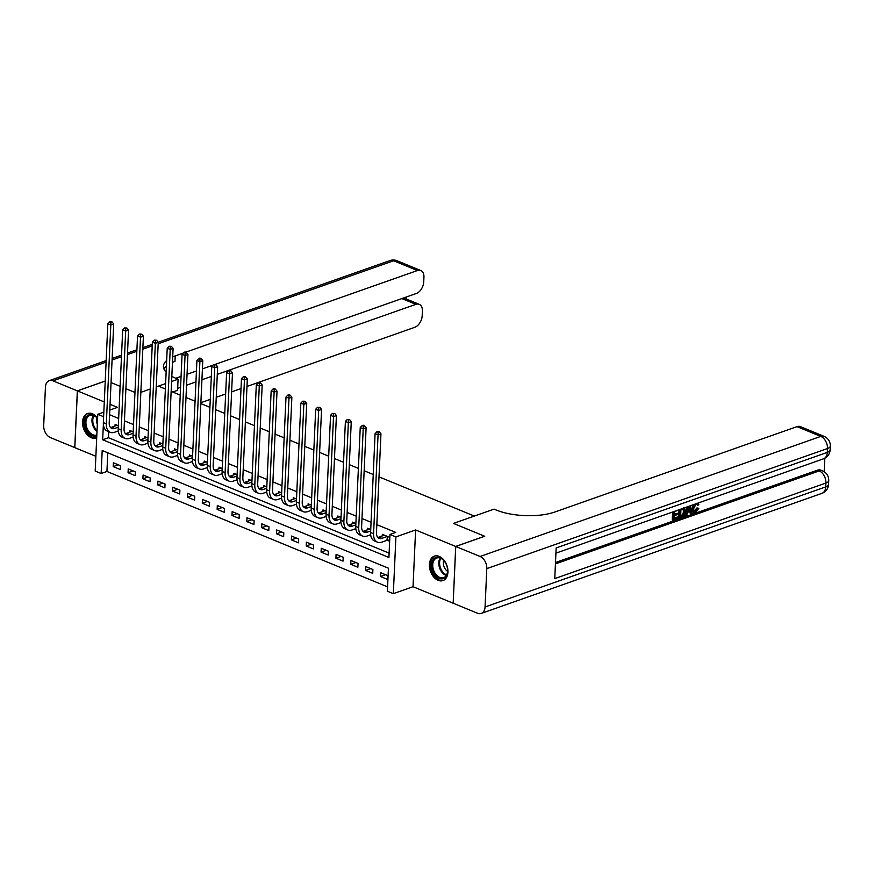<?xml version="1.0" encoding="UTF-8"?>
<svg xmlns="http://www.w3.org/2000/svg" width="874" height="874" viewBox="0 0 874 874"><rect width="100%" height="100%" fill="white"/><g stroke="black" fill="none" stroke-linecap="round" stroke-linejoin="round"><path stroke-width="1.31" d="M97.604 418.122A12.957 8.718 -109.4 0 0 92.382 413.763A12.957 8.718 -109.4 0 0 87.531 413.511A12.957 8.718 -109.4 0 0 82.768 425.256A12.957 8.718 -109.4 0 0 91.3 437.699A12.957 8.718 -109.4 0 0 96.151 437.95A12.957 8.718 -109.4 0 0 96.719 437.71M438.125 580.314A12.957 8.718 -109.4 0 0 442.976 580.565A12.957 8.718 -109.4 0 0 447.739 568.821A12.957 8.718 -109.4 0 0 439.207 556.388A12.957 8.718 -109.4 0 0 434.356 556.137A12.957 8.718 -109.4 0 0 429.593 567.881A12.957 8.718 -109.4 0 0 438.125 580.314M107.786 452.798L106.934 471.468L101.144 473.511L95.2 471.064L97.779 414.309L103.624 416.712M105.241 381.064L77.393 390.886L74.814 447.641L95.878 456.294M453.18 603.18L455.693 546.447L415.609 529.961L395.911 536.909L393.333 593.664L387.39 591.217L388.438 568.209L102.192 450.503L101.144 473.511M415.609 529.961L413.031 586.716L453.114 603.202M413.031 586.716L393.333 593.664M106.934 471.468L387.586 586.869M455.747 546.468L453.169 603.224L477.521 613.242A9.964 6.708 -109.4 0 0 481.257 613.428A9.964 6.708 -109.4 0 0 485.07 606.96L486.807 568.613A9.964 6.708 -109.4 0 0 480.099 556.487L455.747 546.468L484.72 536.265L453.486 523.417L484.655 536.286M484.655 536.232L455.693 546.447M387.75 575.616L380.627 572.678L380.452 576.512L387.575 579.451L387.75 575.616M372.903 569.509L365.78 566.581L365.605 570.416L372.728 573.344L372.903 569.509M358.056 563.402L350.933 560.474L350.758 564.309L357.881 567.237L358.056 563.402M343.209 557.295L336.086 554.367L335.911 558.202L343.034 561.13L343.209 557.295M328.362 551.188L321.239 548.26L321.064 552.095L328.187 555.023L328.362 551.188M313.515 545.081L306.392 542.153L306.217 545.988L313.34 548.916L313.515 545.081M298.668 538.985L291.545 536.046L291.37 539.881L298.493 542.82L298.668 538.985M283.821 532.878L276.697 529.95L276.523 533.785L283.646 536.712L283.821 532.878M268.974 526.771L261.85 523.843L261.676 527.678L268.799 530.605L268.974 526.771M254.126 520.664L247.003 517.736L246.829 521.57L253.952 524.498L254.126 520.664M239.279 514.557L232.156 511.629L231.981 515.463L239.105 518.391L239.279 514.557M224.432 508.45L217.309 505.522L217.134 509.356L224.257 512.284L224.432 508.45M209.585 502.353L202.462 499.415L202.287 503.249L209.41 506.188L209.585 502.353M194.738 496.246L187.615 493.318L187.44 497.153L194.563 500.081L194.738 496.246M179.891 490.139L172.768 487.211L172.593 491.046L179.716 493.974L179.891 490.139M165.044 484.032L157.921 481.104L157.746 484.939L164.869 487.867L165.044 484.032M150.197 477.925L143.074 474.997L142.899 478.832L150.022 481.76L150.197 477.925M135.35 471.818L128.227 468.89L128.052 472.725L135.175 475.653L135.35 471.818M120.503 465.722L113.38 462.783L113.205 466.618L120.328 469.557L120.503 465.722M103.372 424.338L102.673 439.764L388.919 557.47L389.968 534.462L395.758 532.419L376.836 524.64M371.068 522.27L361.989 518.533M356.221 516.163L347.142 512.426M341.373 510.055L332.295 506.319M326.526 503.948L317.448 500.212M311.679 497.841L302.601 494.105M296.832 491.734L287.754 488.009M281.985 485.638L272.906 481.902M267.138 479.531L258.059 475.795M252.291 473.424L243.212 469.688M237.444 467.317L228.365 463.581M222.597 461.21L213.518 457.473M207.75 455.103L198.671 451.377M192.903 449.007L183.824 445.27M178.056 442.899L168.977 439.163M163.209 436.792L154.13 433.056M148.362 430.685L139.283 426.949M133.514 424.578L124.436 420.842M118.667 418.471L109.589 414.746M108.747 431.68L108.474 437.721L389.116 553.133M387.379 540.307L389.312 541.104L389.487 537.27L382.364 534.331L382.288 535.948M370.729 529.546L367.517 528.235L367.441 529.841M355.882 523.45L352.67 522.128L352.593 523.734M341.035 517.342L337.823 516.021L337.746 517.627M326.188 511.235L322.976 509.913L322.899 511.53M311.341 505.128L308.129 503.806L308.052 505.423M296.494 499.021L293.282 497.699L293.216 499.316M281.647 492.914L278.435 491.592L278.369 493.209M266.799 486.818L263.587 485.496L263.522 487.102M251.963 480.711L248.74 479.389L248.675 480.995M237.116 474.604L233.893 473.282L233.828 474.899M222.269 468.497L219.046 467.175L218.981 468.792M207.422 462.39L204.199 461.068L204.134 462.685M192.575 456.283L189.352 454.961L189.287 456.578M177.728 450.186L174.505 448.865L174.439 450.471M162.881 444.079L159.658 442.757L159.592 444.363M148.034 437.972L144.811 436.65L144.745 438.267M133.187 431.865L129.964 430.543L129.898 432.16M118.34 425.758L115.128 424.436L115.051 426.053M165.623 383.599L156.227 386.909L158.402 386.144L165.383 389.006M171.14 391.388L180.23 395.114M185.987 397.484L195.066 401.221M200.834 403.591L209.913 407.328M215.681 409.698L224.76 413.435M230.528 415.806L239.607 419.542M245.375 421.913L254.454 425.649M260.223 428.02L269.301 431.745M275.07 434.116L284.148 437.852M289.917 440.223L298.995 443.959M304.764 446.33L313.842 450.066M319.611 452.437L328.69 456.173M334.458 458.544L343.537 462.28M349.305 464.651L358.384 468.377M364.152 470.747L373.231 474.484M378.999 476.854L474.342 516.064L453.486 523.417L494.039 509.116L496.17 510.001A41.515 15.819 2.6 0 0 554.837 512L797.012 426.632A9.964 6.315 -67.6 0 1 800.376 426.621L824.138 436.388A9.964 6.315 112.4 0 0 820.762 436.399L797.012 426.632M109.796 410.07L117.477 407.371L110.058 404.312M104.29 401.942L77.393 390.886M103.831 412.178L97.779 414.309M389.968 534.462L395.911 536.909M140.856 392.328L150.252 389.017L140.856 392.328M111.053 382.604L120.131 386.33L111.053 382.604M125.9 388.701L134.978 392.437L125.9 388.701M108.474 437.721L102.673 439.764M385.565 574.71L380.452 576.512M118.318 464.815L113.205 466.618M133.165 470.922L128.052 472.725M148.012 477.029L142.899 478.832M162.859 483.136L157.746 484.939M177.706 489.243L172.593 491.046M192.553 495.35L187.44 497.153M207.4 501.447L202.287 503.249M222.247 507.554L217.134 509.356M237.094 513.661L231.981 515.463M251.941 519.768L246.829 521.57M266.788 525.875L261.676 527.678M281.636 531.982L276.523 533.785M296.483 538.078L291.37 539.881M311.33 544.185L306.217 545.988M326.177 550.292L321.064 552.095M341.024 556.399L335.911 558.202M355.871 562.506L350.758 564.309M370.718 568.613L365.605 570.416M384.298 535.128L378.945 537.128A8.303 5.266 -67.6 0 1 377.765 537.39M387.073 536.527L381.905 538.351A8.303 5.266 -67.6 0 1 379.098 538.362A8.303 5.266 -67.6 0 1 376.465 532.725L380.955 433.865L378.06 434.881L373.569 533.741A12.455 7.899 112.4 0 0 377.524 542.197A12.455 7.899 112.4 0 0 381.73 542.186L386.898 540.361L387.553 536.472M389.367 540.045L386.898 540.361M378.125 432.215L379.283 431.811L378.092 431.319L376.934 431.734L378.125 432.215L378.06 434.881L375.088 433.668L370.598 532.528A12.455 7.899 112.4 0 0 374.553 540.984L377.524 542.197M375.088 433.668L376.934 431.734M379.283 431.811L380.955 433.865M369.451 529.021L364.097 531.021A8.303 5.266 -67.6 0 1 362.918 531.283M370.663 530.977L367.058 532.244A8.303 5.266 -67.6 0 1 364.25 532.255A8.303 5.266 -67.6 0 1 361.618 526.618L366.108 427.757L363.213 428.784L358.722 527.634A12.455 7.899 112.4 0 0 362.677 536.101A12.455 7.899 112.4 0 0 366.883 536.079L370.663 534.746M363.278 426.108L364.436 425.704L363.245 425.212L362.087 425.627L363.278 426.108L363.213 428.784L360.241 427.561L355.751 526.421A12.455 7.899 112.4 0 0 359.706 534.877L362.677 536.101M360.241 427.561L362.087 425.627M364.436 425.704L366.108 427.757M354.604 522.925L349.25 524.913A8.303 5.266 -67.6 0 1 348.071 525.176M355.816 524.87L352.211 526.137A8.303 5.266 -67.6 0 1 349.403 526.148A8.303 5.266 -67.6 0 1 346.77 520.511L351.261 421.65L348.365 422.677L343.875 521.538A12.455 7.899 112.4 0 0 347.83 529.994A12.455 7.899 112.4 0 0 352.036 529.972L355.816 528.639M348.431 420.012L349.589 419.596L347.24 419.52L348.431 420.012L348.365 422.677L345.394 421.454L340.904 520.314A12.455 7.899 112.4 0 0 344.859 528.77L347.83 529.994M345.394 421.454L347.24 419.52M349.589 419.596L351.261 421.65M339.757 516.818L334.403 518.817A8.303 5.266 -67.6 0 1 333.223 519.069M340.969 518.763L337.364 520.03A8.303 5.266 -67.6 0 1 334.556 520.041A8.303 5.266 -67.6 0 1 331.923 514.404L336.414 415.543L333.518 416.57L329.028 515.431A12.455 7.899 112.4 0 0 332.983 523.887A12.455 7.899 112.4 0 0 337.189 523.865L340.969 522.543M333.584 413.905L334.742 413.489L332.393 413.413L333.584 413.905L333.518 416.57L330.547 415.347L326.057 514.207A12.455 7.899 112.4 0 0 330.011 522.663L332.983 523.887M330.547 415.347L332.393 413.413M334.742 413.489L336.414 415.543M324.92 510.711L319.556 512.71A8.303 5.266 -67.6 0 1 318.376 512.962M326.122 512.656L322.517 513.934A8.303 5.266 -67.6 0 1 319.709 513.945A8.303 5.266 -67.6 0 1 317.076 508.307L321.566 409.447L318.671 410.463L314.181 509.324A12.455 7.899 112.4 0 0 318.136 517.779A12.455 7.899 112.4 0 0 322.342 517.769L326.122 516.436M318.737 407.797L319.895 407.393L317.546 407.306L318.737 407.797L318.671 410.463L315.7 409.24L311.21 508.1A12.455 7.899 112.4 0 0 315.164 516.556L318.136 517.779M315.7 409.24L317.546 407.306M319.895 407.393L321.566 409.447M444.003 560.704A11.209 7.538 70.6 0 1 444.516 561.348A11.209 7.538 70.6 0 1 447.608 570.143A11.209 7.538 70.6 0 1 443.588 578.49A11.209 7.538 70.6 0 1 435.176 575.343A11.209 7.538 70.6 0 1 432.881 559.994A11.209 7.538 70.6 0 1 444.003 560.704M444.626 561.501A10.379 6.981 -109.4 0 0 444.254 561.042A10.379 6.981 -109.4 0 0 436.716 558.027A10.379 6.981 -109.4 0 0 436.082 574.6A10.379 6.981 -109.4 0 0 443.621 577.616A10.379 6.981 -109.4 0 0 447.597 569.957M443.763 560.485A7.385 4.971 -109.4 0 0 445.718 569.662A7.385 4.971 -109.4 0 0 447.564 571.29M435.318 555.886L435.318 555.886A12.87 8.664 -109.4 0 0 434.52 576.425A12.87 8.664 -109.4 0 0 443.872 580.161L443.872 580.161M96.806 435.864A11.209 7.538 70.6 0 1 96.369 436.017A11.209 7.538 70.6 0 1 85.586 427.725A11.209 7.538 70.6 0 1 89.17 414.789A11.209 7.538 70.6 0 1 97.593 418.591M97.582 418.602A10.379 6.981 -109.4 0 0 90.011 415.368A10.379 6.981 -109.4 0 0 89.902 415.412A10.379 6.981 -109.4 0 0 86.734 427.441A10.379 6.981 -109.4 0 0 96.686 435.034A10.379 6.981 -109.4 0 0 96.795 434.99A10.379 6.981 -109.4 0 0 96.839 434.979M96.938 417.859A7.385 4.971 -109.4 0 0 97.32 424.414M88.493 413.271L88.493 413.271A12.87 8.664 -109.4 0 0 84.516 428.042A12.87 8.664 -109.4 0 0 96.719 437.645M694.338 511.05L696.906 507.958L698.818 508.297L695.846 512.372L694.185 512.459L692.831 508.712L691.891 508.318L692.754 504.921M694.185 512.459L693.235 512.066L691.891 508.318M697.987 503.074L698.807 504.669L697.813 505.292L696.502 503.927M690.056 505.871L692.241 513.519L691.203 513.89L690.536 511.334L687.576 512.383L686.647 515.485L684.659 515.463L687.357 506.822M691.203 513.89L690.252 513.497L689.761 511.607M678.486 509.946L674.542 511.749L674.411 514.578L678.071 513.289L678.016 514.349L674.367 515.638L674.225 518.828L678.322 517.386L678.279 518.446L673.188 520.238L672.248 519.844L672.598 512.022M674.444 513.836L678.071 513.289M674.258 518.085L677.372 516.993L678.322 517.386M555.493 562.506L817.419 470.179A9.964 6.315 -67.6 0 1 820.784 470.168L822.565 470.9A9.964 6.315 112.4 0 0 819.2 470.911L817.419 470.179M824.182 471.742L824.794 458.26M683.632 507.63L684.604 507.936L685.522 511.312C685.402 514.251 684.255 516.173 682.102 517.091L678.661 517.583L679.011 509.761M480.099 556.487L820.762 436.399A9.964 6.708 70.6 0 1 827.47 448.537L827.296 452.371L556.159 547.943L554.761 578.621L825.908 483.049L825.733 486.884A9.964 6.708 70.6 0 1 821.921 493.351L481.257 613.428M673.188 520.238L673.581 511.672M679.611 517.976L679.994 509.411M680.638 516.567L683.741 514.83L684.55 511.64L683.512 508.777L680.966 509.487L680.638 516.567M680.671 515.824L682.791 514.436L683.599 511.246L682.561 508.384M682.07 516.053L681.119 515.671M683.741 514.83L682.791 514.436M684.55 511.64L683.599 511.246M685.609 515.857L688.57 506.396M688.745 508.417L687.914 511.214L690.285 510.372L689.291 506.549L688.745 508.417M688.155 510.405L689.335 509.99L688.854 508.111M690.285 510.372L689.335 509.99M697.813 505.292L696.152 504.014L693.814 508.362C693.628 510.547 694.295 511.541 695.802 511.334L694.852 510.951M694.754 511.334L695.802 511.334L697.856 508.34L696.906 507.958M697.037 503.981L696.152 504.014M692.831 508.712L694.317 504.364M697.856 508.34L698.818 508.297M171.599 381.49L178.099 379.196L175.958 378.322A41.515 15.819 -177.4 0 1 171.828 376.366M178.099 379.196L177.586 390.317L172.724 392.033M217.287 374.356L415.871 304.349A9.964 6.315 112.4 0 1 419.236 304.338A9.964 6.315 112.4 0 1 422.404 311.111L422.197 315.634A9.964 6.315 112.4 0 1 414.833 327.28L246.992 386.45M177.684 388.318L180.579 387.291M186.555 385.194L195.951 381.872M201.916 379.775L211.322 376.454M200.878 402.706L210.273 399.385M216.249 397.288L225.645 393.966M231.621 391.869L241.016 388.548M106.104 362.12L52.986 380.846A9.964 6.708 -109.4 0 0 49.25 380.649A9.964 6.708 -109.4 0 0 45.437 387.116L43.7 425.463A9.964 6.708 -109.4 0 0 50.408 437.601L74.814 447.597M52.986 380.846L77.338 390.864L74.76 447.608M77.338 390.864L105.241 381.02M175.805 378.256L181.071 376.399M187.047 374.301L196.442 370.98M202.418 368.883L213.103 365.113M215.244 364.36L416.363 293.467A9.964 6.315 112.4 0 0 423.737 281.81L423.945 277.287A9.964 6.315 112.4 0 0 420.776 270.514A9.964 6.315 112.4 0 0 417.401 270.536L393.65 260.758L158.183 343.766M172.713 356.876A41.515 15.819 -177.4 0 1 175.237 355.893L183.245 353.074M185.703 352.211L417.401 270.536M166.136 372.215A41.515 15.819 -177.4 0 1 163.449 366.228A41.515 15.819 -177.4 0 1 166.672 360.492M402.947 298.198A9.964 6.315 -67.6 0 1 404.99 298.482A9.964 6.315 -67.6 0 1 405.033 298.504L405.088 297.444M163.962 369.014A41.515 15.819 -177.4 0 1 166.421 366.02M172.462 362.404A41.515 15.819 -177.4 0 1 174.986 361.421L175.237 355.893M310.073 504.604L304.709 506.603A8.303 5.266 -67.6 0 1 303.529 506.854M311.275 506.549L307.67 507.827A8.303 5.266 -67.6 0 1 304.862 507.838A8.303 5.266 -67.6 0 1 302.229 502.2L306.719 403.34L303.824 404.356L299.334 503.216A12.455 7.899 112.4 0 0 303.289 511.672A12.455 7.899 112.4 0 0 307.506 511.661L311.275 510.329M303.89 401.69L305.048 401.286L302.699 401.199L303.89 401.69L303.824 404.356L300.853 403.132L296.362 501.993A12.455 7.899 112.4 0 0 300.317 510.449L303.289 511.672M300.853 403.132L302.699 401.199M305.048 401.286L306.719 403.34M295.226 498.497L289.862 500.496A8.303 5.266 -67.6 0 1 288.682 500.758M296.439 500.452L292.823 501.72A8.303 5.266 -67.6 0 1 290.015 501.731A8.303 5.266 -67.6 0 1 287.382 496.093L291.872 397.233L288.977 398.249L284.487 497.109A12.455 7.899 112.4 0 0 288.442 505.565A12.455 7.899 112.4 0 0 292.659 505.554L296.428 504.222M289.043 395.583L290.201 395.179L289.01 394.687L287.852 395.103L289.043 395.583L288.977 398.249L286.006 397.036L281.515 495.897A12.455 7.899 112.4 0 0 285.47 504.353L288.442 505.565M286.006 397.036L287.852 395.103M290.201 395.179L291.872 397.233M280.379 492.39L275.015 494.389A8.303 5.266 -67.6 0 1 273.835 494.651M281.592 494.345L277.987 495.613A8.303 5.266 -67.6 0 1 275.168 495.624A8.303 5.266 -67.6 0 1 272.535 489.986L277.025 391.126L274.13 392.153L269.64 491.002A12.455 7.899 112.4 0 0 273.595 499.469A12.455 7.899 112.4 0 0 277.812 499.447L281.581 498.114M274.196 389.476L275.354 389.072L274.163 388.58L273.005 388.996L274.196 389.476L274.13 392.153L271.159 390.929L266.668 489.79A12.455 7.899 112.4 0 0 270.623 498.246L273.595 499.469M271.159 390.929L273.005 388.996M275.354 389.072L277.025 391.126M265.532 486.294L260.168 488.282A8.303 5.266 -67.6 0 1 258.988 488.544M266.745 488.238L263.14 489.506A8.303 5.266 -67.6 0 1 260.321 489.516A8.303 5.266 -67.6 0 1 257.688 483.879L262.178 385.019L259.283 386.046L254.793 484.906A12.455 7.899 112.4 0 0 258.748 493.362A12.455 7.899 112.4 0 0 262.965 493.34L266.734 492.007M259.349 383.38L260.507 382.965L258.158 382.888L259.349 383.38L259.283 386.046L256.311 384.822L251.821 483.683A12.455 7.899 112.4 0 0 255.776 492.138L258.748 493.362M256.311 384.822L258.158 382.888M260.507 382.965L262.178 385.019M250.685 480.187L245.321 482.186A8.303 5.266 -67.6 0 1 244.141 482.437M251.898 482.131L248.292 483.398A8.303 5.266 -67.6 0 1 245.474 483.409A8.303 5.266 -67.6 0 1 242.841 477.772L247.331 378.912L244.436 379.939L239.946 478.799A12.455 7.899 112.4 0 0 243.901 487.255A12.455 7.899 112.4 0 0 248.118 487.233L251.898 485.9M244.502 377.273L245.66 376.858L243.311 376.781L244.502 377.273L244.436 379.939L241.464 378.715L236.974 477.575A12.455 7.899 112.4 0 0 240.929 486.031L243.901 487.255M241.464 378.715L243.311 376.781M245.66 376.858L247.331 378.912M235.838 474.079L230.474 476.079A8.303 5.266 -67.6 0 1 229.294 476.33M237.051 476.024L233.445 477.302A8.303 5.266 -67.6 0 1 230.627 477.313A8.303 5.266 -67.6 0 1 227.994 471.665L232.484 372.816L229.589 373.832L225.099 472.692A12.455 7.899 112.4 0 0 229.054 481.148A12.455 7.899 112.4 0 0 233.271 481.137L237.051 479.804M229.654 371.166L230.812 370.762L229.633 370.27L228.464 370.674L229.654 371.166L229.589 373.832L226.617 372.608L222.127 471.468A12.455 7.899 112.4 0 0 226.082 479.924L229.054 481.148M226.617 372.608L228.464 370.674M230.812 370.762L232.484 372.816M220.991 467.972L215.627 469.972A8.303 5.266 -67.6 0 1 214.447 470.223M222.204 469.917L218.598 471.195A8.303 5.266 -67.6 0 1 215.78 471.206A8.303 5.266 -67.6 0 1 213.147 465.569L217.637 366.709L214.742 367.725L210.252 466.585A12.455 7.899 112.4 0 0 214.206 475.041A12.455 7.899 112.4 0 0 218.424 475.03L222.204 473.697M214.807 365.059L215.965 364.655L213.627 364.567L214.807 365.059L214.742 367.725L211.77 366.501L207.28 465.361A12.455 7.899 112.4 0 0 211.235 473.817L214.206 475.041M211.77 366.501L213.627 364.567M215.965 364.655L217.637 366.709M206.144 461.865L200.78 463.865A8.303 5.266 -67.6 0 1 199.6 464.127M207.357 463.821L203.751 465.088A8.303 5.266 -67.6 0 1 200.933 465.099A8.303 5.266 -67.6 0 1 198.3 459.462L202.79 360.601L199.895 361.618L195.405 460.478A12.455 7.899 112.4 0 0 199.359 468.934A12.455 7.899 112.4 0 0 203.576 468.923L207.357 467.59M199.96 358.952L201.118 358.548L199.938 358.056L198.78 358.471L199.96 358.952L199.895 361.618L196.923 360.405L192.433 459.265A12.455 7.899 112.4 0 0 196.388 467.721L199.359 468.934M196.923 360.405L198.78 358.471M201.118 358.548L202.79 360.601M191.297 455.758L185.933 457.757A8.303 5.266 -67.6 0 1 184.753 458.02M192.509 457.714L188.904 458.981A8.303 5.266 -67.6 0 1 186.086 458.992A8.303 5.266 -67.6 0 1 183.453 453.355L187.943 354.494L185.048 355.521L180.557 454.371A12.455 7.899 112.4 0 0 184.512 462.838A12.455 7.899 112.4 0 0 188.729 462.816L192.509 461.483M185.113 352.845L186.271 352.441L185.091 351.949L183.933 352.364L185.113 352.845L185.048 355.521L182.076 354.298L177.586 453.158A12.455 7.899 112.4 0 0 181.541 461.614L184.512 462.838M182.076 354.298L183.933 352.364M186.271 352.441L187.943 354.494M176.45 449.662L171.085 451.65A8.303 5.266 -67.6 0 1 169.906 451.913M177.662 451.607L174.057 452.874A8.303 5.266 -67.6 0 1 171.238 452.885A8.303 5.266 -67.6 0 1 168.606 447.248L173.096 348.387L170.201 349.414L165.71 448.275A12.455 7.899 112.4 0 0 169.665 456.731A12.455 7.899 112.4 0 0 173.882 456.709L177.662 455.376M170.266 346.749L171.424 346.333L169.086 346.257L170.266 346.749L170.201 349.414L167.229 348.191L162.739 447.051A12.455 7.899 112.4 0 0 166.694 455.507L169.665 456.731M167.229 348.191L169.086 346.257M171.424 346.333L173.096 348.387M161.603 443.555L156.238 445.554A8.303 5.266 -67.6 0 1 155.059 445.806M162.815 445.5L159.21 446.767A8.303 5.266 -67.6 0 1 156.391 446.778A8.303 5.266 -67.6 0 1 153.758 441.141L158.249 342.28L155.353 343.307L150.863 442.168A12.455 7.899 112.4 0 0 154.818 450.623A12.455 7.899 112.4 0 0 159.035 450.602L162.815 449.269M155.419 340.642L156.577 340.226L154.239 340.15L155.419 340.642L155.353 343.307L152.382 342.084L147.892 440.944A12.455 7.899 112.4 0 0 151.847 449.4L154.818 450.623M152.382 342.084L154.239 340.15M156.577 340.226L158.249 342.28M146.756 437.448L141.391 439.447A8.303 5.266 -67.6 0 1 140.211 439.698M147.968 439.393L144.363 440.671A8.303 5.266 -67.6 0 1 141.555 440.682A8.303 5.266 -67.6 0 1 138.911 435.034L143.402 336.184L140.506 337.2L136.016 436.06A12.455 7.899 112.4 0 0 139.971 444.516A12.455 7.899 112.4 0 0 144.188 444.505L147.968 443.173M140.572 334.534L141.73 334.13L139.392 334.043L140.572 334.534L140.506 337.2L137.535 335.977L133.045 434.837A12.455 7.899 112.4 0 0 137 443.293L139.971 444.516M137.535 335.977L139.392 334.043M141.73 334.13L143.402 336.184M131.908 431.341L126.544 433.34A8.303 5.266 -67.6 0 1 125.364 433.591M133.121 433.286L129.516 434.564A8.303 5.266 -67.6 0 1 126.708 434.575A8.303 5.266 -67.6 0 1 124.064 428.937L128.554 330.077L125.659 331.093L121.169 429.953A12.455 7.899 112.4 0 0 125.124 438.409A12.455 7.899 112.4 0 0 129.341 438.398L133.121 437.066M125.725 328.427L126.883 328.023L124.545 327.936L125.725 328.427L125.659 331.093L122.688 329.869L118.198 428.73A12.455 7.899 112.4 0 0 122.152 437.186L125.124 438.409M122.688 329.869L124.545 327.936M126.883 328.023L128.554 330.077M117.061 425.234L111.697 427.233A8.303 5.266 -67.6 0 1 110.517 427.484M118.274 427.189L114.669 428.457A8.303 5.266 -67.6 0 1 111.861 428.468A8.303 5.266 -67.6 0 1 109.217 422.83L113.707 323.97L110.812 324.986L106.322 423.846A12.455 7.899 112.4 0 0 110.277 432.302A12.455 7.899 112.4 0 0 114.494 432.291L118.274 430.958M110.878 322.32L112.036 321.916L110.856 321.424L109.698 321.84L110.878 322.32L110.812 324.986L107.841 323.773L103.35 422.634A12.455 7.899 112.4 0 0 107.305 431.09L110.277 432.302M107.841 323.773L109.698 321.84M112.036 321.916L113.707 323.97M381.905 538.351L378.945 537.128M373.569 533.741L370.598 532.528M367.058 532.244L364.097 531.021M358.722 527.634L355.751 526.421M352.211 526.137L349.25 524.913M343.875 521.538L340.904 520.314M337.364 520.03L334.403 518.817M329.028 515.431L326.057 514.207M322.517 513.934L319.556 512.71M314.181 509.324L311.21 508.1M446.253 575.453A10.379 6.981 70.6 0 1 442.124 572.47A10.379 6.981 70.6 0 1 440.125 558.06M440.769 558.3A10.04 6.752 -109.4 0 0 442.823 572.044A10.04 6.752 -109.4 0 0 446.603 574.863M97.003 431.505A10.379 6.981 70.6 0 1 93.3 415.434M93.944 415.685A10.04 6.752 -109.4 0 0 97.047 430.521M485.07 606.96L825.733 486.884A9.964 3.802 2.6 0 0 828.563 484.404L828.738 480.569A9.964 3.802 -177.4 0 1 825.908 483.049A9.964 6.708 70.6 0 0 819.2 470.911L555.438 563.883M555.919 553.155L823.483 458.839A9.964 6.708 70.6 0 0 827.296 452.371A9.964 3.802 2.6 0 0 830.125 449.892L830.3 446.057A9.964 3.802 -177.4 0 1 827.47 448.537L486.807 568.613M689.728 508.198L688.941 507.87M152.207 345.875L142.812 349.185M136.847 351.282L127.44 354.604M121.475 356.701L112.069 360.022M415.871 304.349L401.832 298.58M393.65 260.758A9.964 6.315 -67.6 0 1 397.025 260.747A9.964 9.964 0 0 0 389.924 260.572A9.964 6.708 70.6 0 1 393.65 260.758M307.67 507.827L304.709 506.603M299.334 503.216L296.362 501.993M292.823 501.72L289.862 500.496M284.487 497.109L281.515 495.897M277.987 495.613L275.015 494.389M269.64 491.002L266.668 489.79M263.14 489.506L260.168 488.282M254.793 484.906L251.821 483.683M248.292 483.398L245.321 482.186M239.946 478.799L236.974 477.575M233.445 477.302L230.474 476.079M225.099 472.692L222.127 471.468M218.598 471.195L215.627 469.972M210.252 466.585L207.28 465.361M203.751 465.088L200.78 463.865M195.405 460.478L192.433 459.265M188.904 458.981L185.933 457.757M180.557 454.371L177.586 453.158M174.057 452.874L171.085 451.65M165.71 448.275L162.739 447.051M159.21 446.767L156.238 445.554M150.863 442.168L147.892 440.944M144.363 440.671L141.391 439.447M136.016 436.06L133.045 434.837M129.516 434.564L126.544 433.34M121.169 429.953L118.198 428.73M114.669 428.457L111.697 427.233M106.322 423.846L103.35 422.634M823.483 458.839A9.964 9.964 0 0 0 830.125 449.892M830.3 446.057A9.964 9.964 0 0 0 824.138 436.388M821.921 493.351A9.964 9.964 0 0 0 828.563 484.404M828.738 480.569A9.964 9.964 0 0 0 822.565 470.9M419.236 304.338L404.99 298.482M420.776 270.514L397.025 260.747M389.924 260.572L158.216 342.247M152.284 344.334L142.888 347.644M136.912 349.753L127.517 353.063M121.541 355.172L112.145 358.482M106.169 360.591L49.25 380.649M406.366 299.05L406.465 296.952"/></g></svg>
